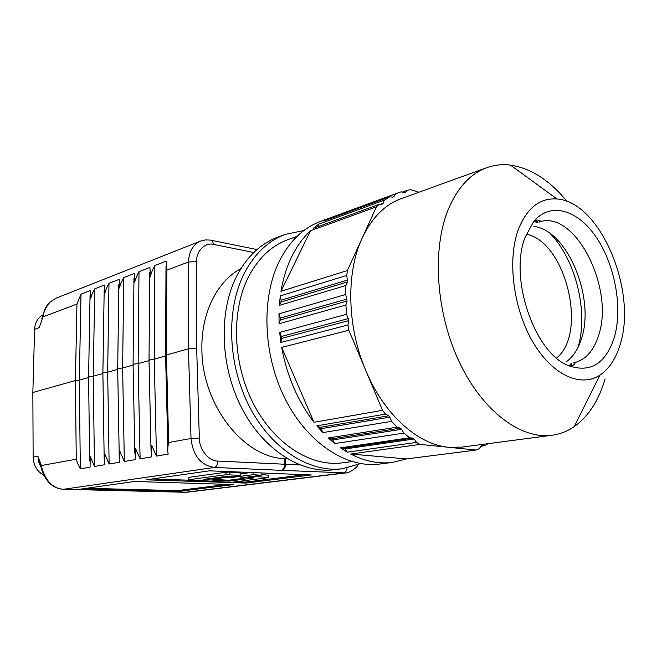 <?xml version="1.0" encoding="UTF-8"?>
<svg xmlns="http://www.w3.org/2000/svg" width="657" height="657" viewBox="0 0 657 657"><rect width="100%" height="100%" fill="white"/><g stroke="black" fill="none" stroke-linecap="round" stroke-linejoin="round"><path stroke-width="0.99" d="M525.214 237.078C508.674 277.64 534.568 353.269 568.592 365.686C590.471 373.184 605.729 363.732 614.344 337.32C622.877 307.944 615.075 265.067 596.375 237.415C577.79 209.64 550.09 201.338 533.525 221.803L525.214 237.078M240.93 268.606C217.319 281.032 201.108 312.822 201.888 349.081C201.715 404.523 243.599 457.683 284.506 458.643L286.542 458.323M89.664 461L88.588 377.249L89.253 376.65L93.237 376.215L102.894 373.513M44.06 475.381C37.186 471.677 33.54 465.591 33.129 457.141L32.85 392.475L75.407 380.534L76.261 459.333C77.165 462.503 78.52 465.665 80.326 468.827L90.058 467.201L90.288 456.672L94.468 466.462L93.237 376.215L94.748 288.834C92.719 292.373 91.356 295.724 90.641 298.902L90.469 290.493L81 294.164L79.308 380.116L88.596 377.52M149.024 360.422L149.845 359.634L154.239 359.149L165.589 355.971M94.468 466.462L104.553 464.77L104.824 454.053L109.119 464.006L119.582 462.249L119.894 451.326L124.321 461.46L135.178 459.637L135.531 448.501L140.089 458.816L151.365 456.927L151.767 445.569L156.473 456.073L154.239 359.149L154.855 265.535C152.72 269.321 151.25 272.926 150.461 276.342L149.919 267.448L139.005 271.678L138.134 363.65L149.032 360.603M133.075 364.857L133.856 364.126L138.134 363.65L140.089 458.816M139.005 271.678C136.894 275.398 135.457 278.938 134.685 282.288L134.242 273.526L123.721 277.599L122.629 367.994L133.084 365.062M117.702 369.135L118.441 368.454L122.629 367.994L124.321 461.46M123.721 277.599C121.644 281.262 120.231 284.736 119.475 288.029L119.131 279.381L108.98 283.315L107.666 372.174L117.718 369.365M104.176 458.512L102.886 373.266L103.584 372.618L107.666 372.174L109.119 464.006M108.98 283.315C106.927 286.912 105.539 290.328 104.808 293.556L104.545 285.039L94.748 288.834M526.881 234.286C566.038 242.556 587.826 333.354 556.545 358.024M533.936 226.419C567.393 230.262 595.39 298.114 581.437 338.757C578.267 348.883 573.405 356.431 566.827 361.399M360.652 463.596L342.511 468.712L334.61 469.706C301.752 474.05 263.367 450.094 241.661 407.915C219.931 365.801 218.461 310.925 237.128 275.283C247.385 256.14 260.985 243.418 277.919 237.103L285.384 234.352L303.854 230.55M342.511 468.712C309.619 473.065 271.119 448.895 249.307 406.363C227.462 363.904 225.909 308.585 244.576 272.729C254.834 253.462 268.434 240.676 285.384 234.352M518.381 229.392C507.179 259.375 513.109 307.911 532.49 341.328C551.798 374.901 580.558 387.975 599.948 375.114C609.326 368.791 616.11 358.426 620.29 344.005C637.421 290.46 599.915 201.51 557.021 198.997C539.898 197.749 527.021 207.883 518.381 229.392M566.983 201.403C549.728 180.322 530.897 168.225 510.489 165.112C502.326 164.094 494.425 164.948 486.788 167.666C470.511 173.62 457.748 187.368 448.493 208.893C431.846 248.642 435.813 312.256 459.12 361.67C482.386 411.175 520.87 439.64 552.011 435.254C560.035 434.154 567.443 431.271 574.226 426.607C588.524 416.357 598.814 400.458 605.081 378.917M488.02 443.672L484.874 445.692L481.811 445.397L479.043 448.78L476.07 450.053L419.963 444.403L416.538 442.399L347.29 452.172L340.507 447.869L409.656 437.767L403.776 433.135L334.733 443.565L328.27 437.981L397.173 427.14L391.613 421.375L322.833 432.602L316.838 425.843L385.47 414.124L382.546 410.321L313.997 422.303C297.777 401.082 287.002 376.116 281.672 347.413L348.842 330.233L347.955 324.969L280.868 342.478L279.66 332.442L346.6 314.268L345.902 305.02L279.085 323.745L278.962 313.857L345.648 294.492L345.911 285.508L279.332 305.398L280.293 295.888L346.756 275.414L347.381 270.553L362.179 238.097C345.927 272.655 346.986 326.652 365.793 370.507C384.148 414.739 418.074 444.715 448.682 447.294L461.838 447.121L552.011 435.254M297.095 236.323L287.971 239.624C271.612 245.628 258.521 257.922 248.691 276.498C230.985 310.761 232.586 363.436 253.462 403.8C274.306 444.231 311.016 467.16 342.371 462.84L351.996 461.575M392.516 462.405C378.875 464.113 364.922 461.321 350.666 454.028L406.494 458.931L392.516 462.405L379.574 464.039C346.559 468.425 307.575 443.253 285.253 399.062C262.899 354.944 260.985 297.605 279.578 260.689C289.803 240.873 303.427 227.79 320.452 221.45L398.528 192.698L401.131 191.811L404.195 192.747L405.41 192.435L404.433 192.797M484.874 445.692L480.776 446.226M406.494 458.931L476.07 450.053M419.963 444.403L350.666 454.028M347.381 270.553L280.974 291.306C283.118 278.453 286.739 266.841 291.823 256.485C296.948 246.17 303.189 237.579 310.556 230.73L376.436 206.84L379.064 204.417L313.192 228.39L318.776 224.144L384.624 200.032L382.382 204.056L379.064 204.417M534.338 221.204L536.974 222.707M550.426 233.777C575.844 259.893 588.639 312.395 578.086 347.266M571.237 363.288L569.594 365.834M393.913 196.574L392.763 197.149L389.683 196.821L323.844 221.015L329.88 218.05L395.719 193.815L393.913 196.574L392.434 197.116M409.656 437.767L412.834 438.104L414.148 438.991L344.958 448.977L347.29 452.172M412.834 438.104L343.668 448.156L344.958 448.977M397.173 427.14L400.409 428.15L401.665 429.292L332.697 439.96L334.733 443.565M400.409 428.15L331.465 438.901L332.697 439.96M385.47 414.124L388.673 415.782L389.847 417.17L321.142 428.668L322.833 432.602M388.673 415.782L319.992 427.378L321.142 428.668M346.6 314.268L348.686 320.641L281.631 338.396L280.868 342.478M348.424 318.596L281.401 336.483L281.631 338.396M345.648 294.492L347.093 301.021L280.309 319.975L279.085 323.745M347.044 299.017L280.284 318.087L280.309 319.975M346.756 275.414L347.528 281.935L280.974 302.015L279.332 305.398M347.684 280.005L281.155 300.2L280.974 302.015M317.471 226.837L318.776 224.144M329.198 219.044L329.88 218.05M402.215 192.148L407.504 190.202L405.41 192.435M416.538 442.399L414.148 438.991M343.668 448.156L340.507 447.869M403.776 433.135L401.665 429.292M331.465 438.901L328.27 437.981M391.613 421.375L389.847 417.17M319.992 427.378L316.838 425.843M347.955 324.969L348.686 320.641M281.401 336.483L279.66 332.442M345.902 305.02L347.093 301.021M280.284 318.087L278.962 313.857M345.911 285.508L347.528 281.935M281.155 300.2L280.293 295.888M280.974 291.306L310.556 230.73M313.997 422.303L281.672 347.413M384.624 200.032L389.683 196.821M395.719 193.815L398.528 192.698M407.504 190.202L410.691 189.684L418.936 192.222M486.788 167.666L401.271 198.619C384.821 204.647 371.788 217.812 362.179 238.097L376.436 206.84M382.546 410.321L348.842 330.233M278.478 470.683L281.212 470.322C283.397 469.698 284.547 467.669 284.67 464.236L217.771 461.05C209.033 461.559 198.931 449.068 199.334 438.055L196.681 348.424L196.607 261.683C195.901 251.146 205.321 241.899 213.796 244.461L253.799 252.502M256.756 475.84L256.78 476.637L248.683 477.68L253.306 478.017L228.726 481.162L203.317 479.446L227.913 476.161L232.726 476.514L240.832 475.438L226.057 474.691L226.008 472.235L188.674 477.384L188.354 479.815M188.674 477.384L188.699 479.741L226.057 474.691M188.699 479.741L230.673 482.419L268.056 477.688L268.483 477.532L268.031 475.126L261.133 474.6M256.78 476.637L268.097 477.483M228.119 476.177L228.135 477.122L232.184 477.417L253.175 474.658L261.158 475.266L240.175 477.992L244.125 478.271L228.513 480.283L212.523 479.191L212.507 478.222M228.135 477.122L212.523 479.191M248.683 477.68L248.666 476.892M228.71 480.259L228.726 481.162M229.457 474.592L229.408 472.137L240.782 473.015L240.832 475.438M229.408 472.137L226.008 472.235M232.184 477.417L232.167 476.473M253.126 472.597L253.175 474.658M250.949 472.514L240.799 473.869M244.125 478.271L244.1 477.483M261.158 475.266L261.092 472.925M41.26 467.743L38.763 462.249L37.884 456.221L40.627 465.583M42.483 316.428L41.867 318.555M86.617 488.266L177.3 490.623L227.322 484.373M235.904 481.753L245.702 482.082L304.897 474.699M152.194 478.961L196.123 480.431M81 294.164L76.968 303.936L75.407 380.534L79.308 380.116L80.326 468.827M33.129 457.141L37.884 456.221L41.407 465.509L41.161 467.382C42.04 471.669 44.208 476.251 47.674 481.121L48.478 481.441C52.691 486.394 57.767 488.997 63.729 489.26L214.346 467.447L281.212 470.322M49.801 302.195L55.886 298.245L49.546 302.458C46.631 305.226 44.306 309.8 42.549 316.189L42.919 316.896L39.272 327.621L34.599 329.329C34.985 322.661 37.761 317.84 42.919 314.867M177.316 491.543L233.596 484.57L134.513 481.474L80.762 489.095L177.316 491.543L177.3 490.623M245.702 482.082L245.718 483.076L311.311 474.954L209.476 470.831L146.15 479.824L226.788 482.452M228.899 482.525L245.718 483.076M165.58 355.815L166.451 354.969L168.635 442.662C167.97 445.118 167.461 450.308 167.995 452.985L168.184 454.11L156.473 456.073M76.261 459.21L41.407 465.509C41.949 470.067 44.306 475.381 48.478 481.441M166.829 270.167L188.534 261.987L188.477 348.793L166.451 354.969L166.837 270.035L166.18 261.141L154.855 265.535M50.088 302.039C45.941 307.065 43.551 312.009 42.919 316.896L76.968 304.06M32.85 392.475L34.599 329.329M278.478 470.831L282.067 470.363L345.787 472.925C347.931 473.598 357.137 468.047 358.114 464.671M284.506 458.643L284.67 464.236M168.635 442.522L191.023 438.482L188.477 348.793L196.681 348.424M299.871 464.967L285.524 464.277C285.401 467.71 284.251 469.73 282.067 470.363M285.524 464.277L285.36 458.693L287.273 458.758M286.781 458.463L285.36 458.693M535.554 220.497L537.993 222.403L535.841 220.358M537.681 222.493L535.118 220.727M571.319 365.9L571.754 364.684M570.506 365.9L571.968 363.157M533.525 221.803L536.794 219.988C540.235 220.267 541.064 220.941 539.282 222.009C574.965 209.304 614.812 288.193 598.658 335.259C593.764 350.969 585.412 360.159 573.61 362.853C575.68 362.976 575.261 363.953 572.329 365.785L568.592 365.686M383.154 203.276L380.387 204.286M482.057 445.397L481.565 445.462M63.598 489.268L187.426 492.183L345.787 472.925M47.912 481.417C52.067 486.303 57.241 488.923 63.433 489.268L185.323 492.29L343.595 473.007C345.566 472.539 346.715 470.864 347.036 467.973M199.334 438.055L191.023 438.482C192.92 455.564 200.697 465.222 214.346 467.447C216.482 466.782 217.623 464.647 217.771 461.05M55.886 298.245L200.557 241.094C192.928 244.544 188.912 251.508 188.534 261.987L196.607 261.683M210.913 240.175L212.055 240.421L213.796 244.461M88.588 376.937L90.058 295.436M149.024 359.995L149.681 272.491M133.075 364.463L133.962 278.543M117.71 368.774L118.802 284.374M102.886 372.93L104.184 290M599.948 375.114L574.226 426.607M557.021 198.997L510.489 165.112M268.483 477.532L268.417 475.183M149.024 360.43L151.028 450.472M133.075 364.865L134.825 453.248M117.71 369.144L119.221 455.925M40.635 465.599L40.939 466.585M185.184 492.298L187.426 492.183M167.864 447.581L165.589 355.823M165.999 266.208L165.58 355.355M257.002 249.57L210.404 240.084L205.386 239.928L200.557 241.094"/></g></svg>

